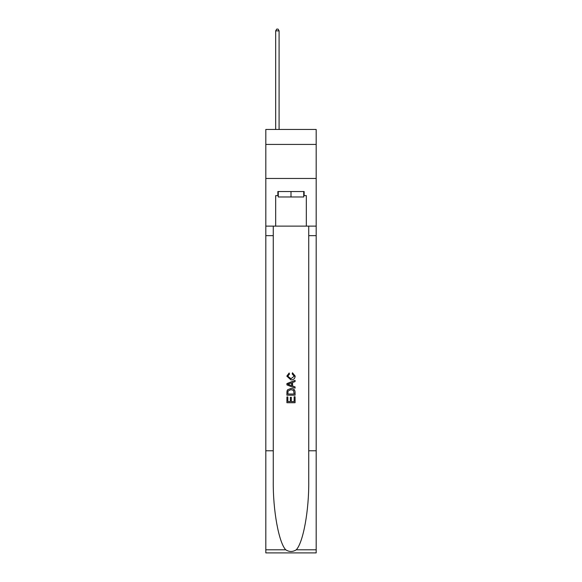<?xml version="1.0" encoding="UTF-8"?>
<svg xmlns="http://www.w3.org/2000/svg" width="582" height="582" viewBox="0 0 582 582"><rect width="100%" height="100%" fill="white"/><g stroke="black" fill="none" stroke-linecap="round" stroke-linejoin="round"><path stroke-width="0.87" d="M316.186 144.423L316.186 129.451L265.814 129.451L265.814 144.423L316.186 144.423L316.186 178.463L265.814 178.463L265.814 144.423M303.731 191.536L303.731 196.985L278.269 196.985L278.269 191.536M291 191.536L291 196.985M294.136 396.757L294.136 401.573L291.313 401.573L294.136 401.573L294.136 396.757L295.081 396.757L295.081 402.722L286.911 402.722L286.911 396.968L286.911 402.722M290.367 397.28L290.367 401.573L287.857 401.573L290.367 401.573L290.367 397.28L291.313 397.28L291.313 401.573M287.617 389.758L287.028 390.944L287.617 389.758L290.949 388.478C293.568 388.47 294.943 389.729 295.081 392.261L295.081 395.185L286.911 395.185L286.911 392.392L286.911 395.185M292.47 372.771L292.2 373.92L292.47 372.771L295.183 376.103C294.965 378.613 293.546 379.879 290.935 379.893L286.81 376.125L289.181 372.982L289.429 374.131L287.748 376.183L290.935 378.744L294.245 376.212L292.2 373.92M296.267 549.794L316.186 549.794L316.186 552.9L265.814 552.9L265.814 450.781L273.264 450.781L273.264 481.139C272.9 510.159 278.793 542.577 285.733 549.794C289.239 552.034 292.753 552.034 296.267 549.794C303.207 542.577 309.1 510.159 308.736 481.139L308.736 226.122M286.911 383.589L286.911 384.891L295.081 388.136L286.911 384.891L286.911 383.589L295.081 380.344L286.911 383.589M308.736 450.781L316.186 450.781L316.186 178.463M265.814 450.781L265.814 178.463M273.264 226.122L273.264 450.781M316.186 549.794L316.186 450.781M265.814 226.122L275.679 226.122L275.679 195.625L278.269 195.625M303.731 195.625L304.139 195.625L304.139 191.536L277.861 191.536L277.861 195.625M304.139 195.625L306.321 195.625L306.321 226.122L316.186 226.122M275.679 226.122L306.321 226.122M295.081 380.344L295.081 381.566L292.564 382.498L292.564 385.982L295.081 386.906L295.081 388.136M289.363 384.797L291.626 385.633L291.626 382.847L287.857 384.236L289.363 384.797M291.626 382.847L291.626 385.633M286.911 392.392L287.028 390.944M293.561 390.42L294.136 394.029L293.561 390.42L290.935 389.634L288.025 391.024L287.857 394.029L294.136 394.029L287.857 394.029M286.911 396.968L287.857 396.968L287.857 401.573M279.084 129.451L279.084 30.868L275.679 30.868L275.679 129.451M275.679 30.868L276.705 29.1L278.065 29.1L279.084 30.868M308.736 235.652L316.186 235.652M273.264 235.652L265.814 235.652M265.814 549.794L285.733 549.794"/></g></svg>
